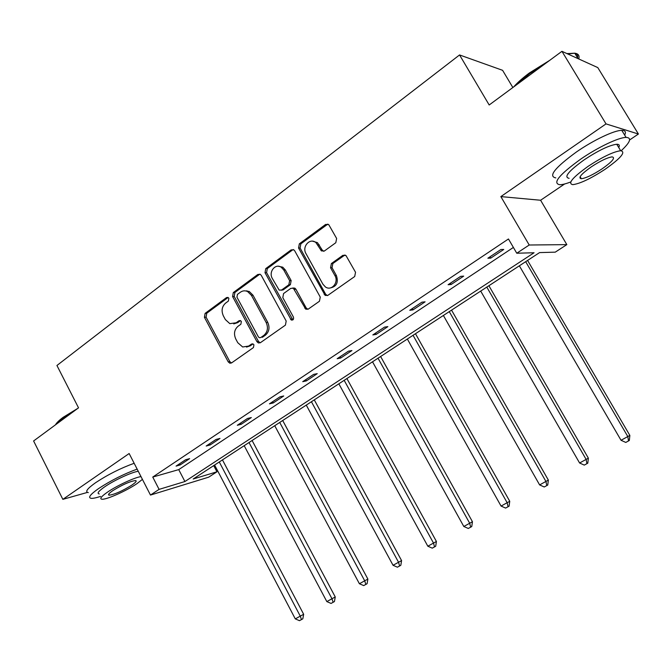 <?xml version="1.0" encoding="UTF-8"?>
<svg xmlns="http://www.w3.org/2000/svg" width="672" height="672" viewBox="0 0 672 672"><rect width="100%" height="100%" fill="white"/><g stroke="black" fill="none" stroke-linecap="round" stroke-linejoin="round"><path stroke-width="1.01" d="M228.866 298.276L227.984 297.427L226.498 297.587L205.103 313.387L204.422 317.31L228.211 361.855L229.858 363.224L231.571 362.914L253.428 347.584L253.932 344.795L252.882 343.862L251.53 344.056L248.674 346.063L242.676 346.987L237.77 342.712L235.763 338.965C233.554 333.85 234.31 329.616 238.031 326.281L240.862 324.248L241.357 321.46L240.4 320.569L238.972 320.746L236.149 322.787L229.816 323.635L225.338 319.544L223.339 315.823C221.147 310.733 221.894 306.508 225.574 303.131L228.371 301.064L228.866 298.276M629.614 139.969L638.4 134.022L597.794 67.595L561.943 51.324L489.182 104.983L459.556 54.944L56.935 365.484L78.523 407.837L33.6 440.966L62.857 499.355L87.444 492.4M638.4 134.022L606.026 123.9L500.85 196.602L529.217 245.011L566.84 244.625L555.24 252.16L539.574 252.596L193.192 479.018L216.947 471.794L208.69 477.162L150.478 495.062L159.088 489.376L184.918 481.53L534.072 252.748L516.768 253.226L529.217 245.011M561.943 51.324L606.026 123.9M335.807 242.718L336.63 238.468L328.742 224.633L325.609 224.448L299.334 243.835L298.553 248.01L325.164 295.42L327.844 295.369L354.69 276.528L355.538 272.278L345.954 255.503L342.863 255.335L331.38 263.558L330.565 267.775L334.933 275.629C339.108 282.408 331.43 291.421 325.399 286.927L322.896 284.172L305.987 253.63C301.678 246.632 310.044 237.359 315.974 242.651L321.443 250.916L324.391 250.992L335.807 242.718M150.478 495.062L129.15 453.524L62.857 499.355M516.768 253.226L508.46 238.98L152.746 477.061L159.088 489.376M261.307 275.436L260.249 274.327L257.821 274.47L233.302 292.572L232.588 296.57L256.914 341.653L258.409 342.98L260.375 342.712L285.424 325.13L286.188 321.065L261.307 275.436M265.751 268.624L291.127 249.892L293.891 249.883L294.722 250.832L320.258 297.1L319.452 301.249L308.272 309.095L305.819 309.238L293.336 288.246L290.816 288.355L283.567 293.555L282.811 297.646L293.412 317.041C293.95 319.25 293.236 320.25 291.27 320.04L265.012 272.706L265.751 268.624L267.322 268.556L292.664 249.866L291.127 249.892M512.862 87.52L502.589 70.316L459.556 54.944M246.868 290.758L247.204 291.379M500.85 196.602L540.599 200.248L564.64 183.968M540.599 200.248L566.84 244.625M213.704 465.612L216.947 471.794M152.746 477.061L178.727 469.619L513.391 247.43M178.727 469.619L184.918 481.53M503.748 249.455L490.753 258.115L487.855 258.224L500.917 249.514L503.748 249.455M463.697 276.133L451.164 284.474L448.09 284.735L460.673 276.343L463.697 276.133M425.09 301.837L413.011 309.884L409.769 310.279L421.898 302.19L425.09 301.837M387.862 326.634L376.202 334.396L372.817 334.925L384.518 327.121L387.862 326.634M351.935 350.557L340.679 358.05L337.159 358.697L348.449 351.17L351.935 350.557M317.243 373.657L306.373 380.898L302.728 381.662L313.631 374.388L317.243 373.657M283.727 395.976L273.218 402.973L269.455 403.838L279.997 396.816L283.727 395.976M251.32 417.556L241.164 424.326L237.292 425.284L247.481 418.488L251.32 417.556M219.979 438.43L210.143 444.973L206.178 446.032L216.04 439.454L219.979 438.43M189.638 458.632L180.121 464.965L176.064 466.108L185.615 459.749L189.638 458.632M180.121 464.965L179.525 463.806M210.143 444.973L209.53 443.797M241.164 424.326L240.526 423.133M273.218 402.973L272.572 401.764M306.373 380.898L305.71 379.672M340.679 358.05L339.998 356.807M376.202 334.396L375.505 333.127M413.011 309.884L412.289 308.608M451.164 284.474L450.425 283.172M490.753 258.115L489.989 256.796M233.738 323.896L237.754 322.61L236.149 322.787M240.509 320.62L237.754 322.61M246.523 347.088L250.261 345.836L248.674 346.063M253 343.904L250.261 345.836M228.102 297.486L206.749 313.228L206.077 317.15L229.816 361.595L231.487 362.972M259.837 274.142L234.914 292.463L234.209 296.453L258.485 341.435L260.19 342.821M237.443 294.395L236.947 297.2L258.35 336.823L259.367 337.739L260.77 337.554L263.819 335.404C267.641 332.035 268.43 327.751 266.179 322.543L251.42 295.336L247.624 291.572C245.104 290.413 242.701 290.623 240.433 292.194L237.443 294.395M244.86 290.833L249.22 291.455L253.008 295.218L267.742 322.367C269.984 327.558 269.195 331.834 265.381 335.202L262.332 337.336M293.244 249.547L292.664 249.866M292.774 288.002L294.857 288.137L295.915 289.237L306.163 307.919L307.91 309.305M267.322 268.556L266.582 272.639L292.883 319.897M283.786 270.026L281.207 267.238C275.344 263.113 268.363 271.942 272.303 278.418L279.191 290.136L281.627 289.993L288.851 284.777L289.624 280.661L283.786 270.026L285.323 269.968L282.752 267.179L278.468 266.28M281.215 290.228L283.164 289.884L281.627 289.993M285.323 269.968L291.152 280.577L290.388 284.684L283.164 289.884M312.631 241.198L317.47 242.651L322.199 250.018L323.753 251.328M330.229 287.944C336.588 286.667 338.646 282.534 336.395 275.554L334.933 275.629M344.971 254.965L332.85 263.508L332.035 267.708L336.395 275.554M327.852 224.095L300.854 243.827L300.073 247.993L325.643 294.227L327.39 295.621M214.595 465.024L295.294 618.887L303.66 614.275L222.457 459.883M303.66 614.275L302.82 618.828L301.468 619.584L300.275 616.148L219.274 461.966M301.468 619.584L299.477 620.676L295.294 618.887M55.448 424.855C56.566 422.814 59.136 420.302 63.151 417.312L77.834 408.341M74.474 410.819L62.975 418.11L55.978 424.46M137.155 469.106C123.732 474.029 110.897 480.505 98.658 488.527C90.157 494.5 87.688 497.776 91.249 498.338C93.139 498.464 96.23 497.826 100.531 496.423M134.165 463.285C120.716 468.14 107.89 474.592 95.676 482.647C87.2 488.645 84.756 491.963 88.343 492.593M99.271 493.937C96.701 493.517 98.498 491.156 104.656 486.839C114.148 480.245 132.065 471.996 138.272 471.29M140.994 476.599C134.812 477.364 116.903 485.654 107.386 492.215C101.212 496.516 99.397 498.851 101.951 499.229C106.453 499.792 126.386 490.879 136.903 483.689L142.422 479.38M131.804 485.159C135.887 482.345 137.096 480.808 135.433 480.547C129.881 481.37 122.338 484.747 112.787 490.661C108.78 493.441 107.604 494.953 109.25 495.197C114.82 494.365 122.338 491.014 131.804 485.159M513.652 86.94C517.625 82.463 522.875 77.809 529.385 72.971L549.671 60.371M545.933 63.134L529.561 73.685L516.138 85.109M621.23 150.713C630.378 142.162 631.991 137.726 626.077 137.407C618.668 137.399 597.887 147.294 580.835 159.046C559.087 174.787 552.107 183.355 559.885 184.741C562.447 184.674 566.068 183.75 570.746 181.961M624.658 135.089C626.254 131.947 625.296 130.368 621.776 130.36C614.326 130.25 593.536 140.104 576.542 151.897C554.87 167.714 547.966 176.383 555.811 177.904M569.1 178.315C563.514 177.274 568.571 171.083 584.279 159.751C598.567 150.36 609.386 145.194 616.745 144.253C619.24 144.228 619.912 145.32 618.744 147.546M588.202 166.286C572.452 177.568 567.344 183.683 572.88 184.64C580.096 183.674 590.755 178.609 604.867 169.445C620.878 158.164 626.144 151.922 620.676 150.713C613.351 151.729 602.524 156.92 588.202 166.286M602.011 168.899C612.293 161.633 615.67 157.626 612.142 156.878C607.438 157.525 600.482 160.852 591.276 166.866C581.095 174.14 577.786 178.097 581.339 178.735C586.001 178.105 592.889 174.829 602.011 168.899M578.76 58.951C579.701 55.591 578.374 53.676 574.787 53.222L567.714 53.936M567.008 53.626L574.585 53.206M574.812 53.264C577.088 53.928 578.012 55.448 577.592 57.826M244.188 445.679L326.827 601.591L335.252 596.954L252.101 440.504M335.252 596.954L334.438 601.558L333.127 602.297L331.976 598.769L249.018 442.52M333.127 602.297L331.069 603.422L326.827 601.591M274.73 425.712L359.394 583.733L367.878 579.071L282.694 420.512M367.878 579.071L367.088 583.724L365.82 584.438L364.711 580.818L279.72 422.453M365.82 584.438L363.695 585.598L359.394 583.733M306.272 405.098L393.044 565.286L401.579 560.591L314.269 399.865M401.579 560.591L400.814 565.303L399.605 565.984L398.546 562.271L311.422 401.73M399.605 565.984L397.404 567.185L393.044 565.286M338.848 383.804L427.829 546.21L436.422 541.481L346.895 378.546M436.422 541.481L435.691 546.252L434.532 546.907L433.516 543.094L344.173 380.318M434.532 546.907L432.256 548.15L427.829 546.21M372.523 361.788L463.814 526.487L472.45 521.724L380.612 356.504M472.45 521.724L471.752 526.554L470.652 527.176L469.694 523.261L378.025 358.193M470.652 527.176L468.3 528.461L463.814 526.487M407.35 339.024L501.06 506.066L509.746 501.278L415.472 333.715M509.746 501.278L509.082 506.167L508.049 506.755L507.15 502.723L413.045 335.303M508.049 506.755L505.613 508.082L501.06 506.066M443.386 315.47L539.624 484.915L548.36 480.102L451.55 310.128M548.36 480.102L547.739 485.05L546.773 485.596L545.933 481.454L449.274 311.615M546.773 485.596L544.244 486.982L539.624 484.915M480.698 291.077L579.592 463L588.37 458.17L488.897 285.718M588.37 458.17L587.79 463.168L586.9 463.68L586.135 459.413L486.797 287.087M586.9 463.68L584.279 465.108L579.592 463M519.355 265.81L621.037 440.278L629.857 435.422L527.587 260.425M629.857 435.422L629.32 440.488L628.505 440.95L627.816 436.556L525.672 261.677M628.505 440.95L625.792 442.436L621.037 440.278M228.077 297.469L226.498 297.587M252.882 343.862L251.53 344.056M240.442 320.586L238.972 320.746M229.816 361.595L228.211 361.855M206.077 317.15L204.422 317.31M206.749 313.228L205.103 313.387M258.485 341.435L256.914 341.653M234.209 296.453L232.588 296.57M234.914 292.463L233.302 292.572M259.409 274.394L257.821 274.47M265.381 335.202L263.819 335.404M267.742 322.367L266.179 322.543M253.008 295.218L251.42 295.336M306.163 307.919L304.66 308.07M295.915 289.237L294.386 289.346M291.908 318.998L290.38 319.175M266.582 272.639L265.012 272.706M290.388 284.684L288.851 284.777M291.152 280.577L289.624 280.661M322.199 250.018L320.712 250.043M319.368 244.936L317.881 244.944M332.035 267.708L330.565 267.775M332.85 263.508L331.38 263.558M344.308 255.301L342.863 255.335M325.643 294.227L324.164 294.344M300.073 247.993L298.553 248.01M300.854 243.827L299.334 243.835M327.088 224.482L325.609 224.448M231.462 362.964L229.858 363.224M259.972 342.754L258.409 342.98M249.22 291.455L247.624 291.572M307.322 309.086L305.819 309.238M294.857 288.137L293.336 288.246M292.79 319.864L291.27 320.04M282.752 267.179L281.207 267.238M322.93 250.891L321.443 250.916M317.47 242.651L315.974 242.651M326.634 295.294L325.164 295.42M108.713 494.13L109.25 495.197M578.096 58.657L574.787 53.222M580.121 176.694L581.339 178.735M616.745 144.253L620.676 150.713M626.077 137.407L621.776 130.36M567.63 53.491L568.772 53.701"/></g></svg>
